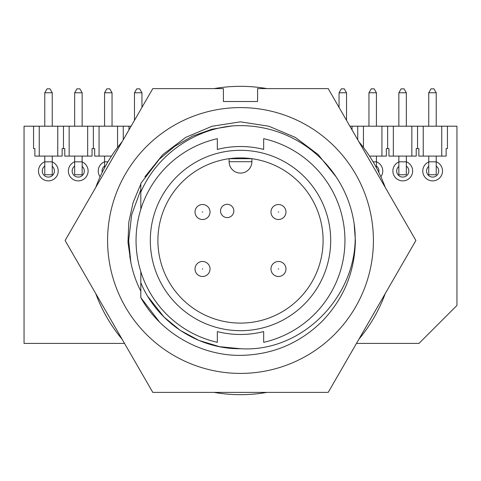 <?xml version="1.0" encoding="UTF-8"?>
<svg xmlns="http://www.w3.org/2000/svg" width="481" height="481" viewBox="0 0 481 481"><rect width="100%" height="100%" fill="white"/><g stroke="black" fill="none" stroke-linecap="round" stroke-linejoin="round"><path stroke-width="0.72" d="M140.819 209.373L140.819 189.803L131.692 214.67L128.667 240.5L130.85 262.476A111.832 111.832 0 0 0 140.819 291.197M159.277 321.723L140.819 297.589C160.077 332.569 200.355 355.796 240.5 355.369C272.012 354.864 299.086 343.65 321.723 321.723C343.65 299.086 354.864 272.012 355.369 240.5L354.13 223.659A114.869 114.869 0 0 0 232.101 125.938C192.881 129.774 156.511 155.802 140.819 192.093L140.819 189.803L131.692 214.67L128.667 240.5L130.85 262.476L127.994 242.394L128.782 222.258L133.123 202.519L140.819 183.976M129.774 256.175L130.85 262.476L128.667 240.5L131.692 214.67L140.819 189.803L131.692 214.67L128.667 240.5M107.594 240.5A132.906 132.906 0 0 1 240.5 107.594A132.906 132.906 0 0 1 373.406 240.5A132.906 132.906 0 0 1 240.5 373.406A132.906 132.906 0 0 1 107.594 240.5M415.891 240.5L328.198 88.606L257.588 88.606L257.588 101.515L223.412 101.515L223.412 88.606L152.802 88.606L65.109 240.5L152.802 392.394L328.198 392.394L415.891 240.5M144.901 176.816L162.819 154.599L185.672 137.404L212.043 126.256L240.5 121.831L268.909 126.244L295.304 137.392L318.103 154.533L336.159 176.906M263.666 149.417A93.987 93.987 0 0 0 217.334 149.417L217.334 138.672A104.425 104.425 0 0 0 217.334 342.328L217.334 331.583A93.987 93.987 0 0 0 263.666 331.583L263.666 342.328A104.425 104.425 0 0 0 263.666 138.672L263.666 149.417M330.688 240.5A90.187 90.187 0 0 1 240.5 330.688A90.187 90.187 0 0 1 150.312 240.5A90.187 90.187 0 0 1 240.5 150.312A90.187 90.187 0 0 1 330.688 240.5M157.906 240.5A82.594 82.594 0 0 0 240.5 323.094A82.594 82.594 0 0 0 323.094 240.5A82.594 82.594 0 0 0 240.5 157.906A82.594 82.594 0 0 0 157.906 240.5M229.106 161.706L229.106 158.694L251.894 158.694L251.894 161.706A11.394 11.394 0 0 1 240.5 173.094A11.394 11.394 0 0 1 229.106 161.706L251.894 161.706M233.832 210.949A6.644 6.644 0 0 0 227.188 204.305A6.644 6.644 0 0 0 220.538 210.949A6.644 6.644 0 0 0 227.188 217.592A6.644 6.644 0 0 0 230.345 205.104A6.644 6.644 0 0 0 223.545 205.387L222.456 206.277A6.644 6.644 0 0 0 220.538 210.949M195.166 213.462A7.498 7.498 0 0 1 201.088 204.659A7.498 7.498 0 0 1 209.884 210.582A7.498 7.498 0 0 1 203.968 219.378A7.498 7.498 0 0 1 195.166 213.462A7.498 7.498 0 0 1 201.088 204.659A7.498 7.498 0 0 1 209.884 210.582M285.888 267.857A7.498 7.498 0 0 1 279.593 276.395A7.498 7.498 0 0 1 271.056 270.1A7.498 7.498 0 0 1 277.351 261.562A7.498 7.498 0 0 1 285.888 267.857A7.498 7.498 0 0 1 279.593 276.395A7.498 7.498 0 0 1 271.056 270.1M285.672 214.123A7.498 7.498 0 0 1 276.371 219.216A7.498 7.498 0 0 1 271.278 209.914A7.498 7.498 0 0 1 280.579 204.822A7.498 7.498 0 0 1 285.672 214.123A7.498 7.498 0 0 1 276.371 219.216A7.498 7.498 0 0 1 271.278 209.914M197.974 274.94A7.498 7.498 0 0 1 196.567 264.43A7.498 7.498 0 0 1 207.077 263.017A7.498 7.498 0 0 1 208.489 273.533A7.498 7.498 0 0 1 197.974 274.94A7.498 7.498 0 0 1 196.567 264.43A7.498 7.498 0 0 1 207.077 263.017M376.431 161.796A9.873 9.873 0 0 1 380.886 176.78M406.331 161.802A9.873 9.873 0 0 1 402.759 180.88A9.873 9.873 0 0 1 398.851 161.941M436.231 161.808A9.873 9.873 0 0 1 432.647 180.88A9.873 9.873 0 0 1 428.751 161.935M52.249 161.935A9.873 9.873 0 0 1 48.353 180.88A9.873 9.873 0 0 1 44.769 161.808M82.149 161.941A9.873 9.873 0 0 1 78.241 180.88A9.873 9.873 0 0 1 74.669 161.802M100.114 176.78A9.873 9.873 0 0 1 104.569 161.796M376.431 166.083A6.079 6.079 0 0 1 378.8 172.36M406.331 166.089A6.079 6.079 0 0 1 402.759 177.086A6.079 6.079 0 0 1 398.851 166.36M436.231 166.101A6.079 6.079 0 0 1 432.647 177.086A6.079 6.079 0 0 1 428.751 166.348M52.249 166.348A6.079 6.079 0 0 1 48.353 177.086A6.079 6.079 0 0 1 44.769 166.101M82.149 166.36A6.079 6.079 0 0 1 78.241 177.086A6.079 6.079 0 0 1 74.669 166.089M102.2 172.36A6.079 6.079 0 0 1 104.569 166.083M385.251 187.422A154.173 154.173 0 0 0 358.838 141.685M266.907 88.606A154.173 154.173 0 0 0 214.093 88.606M122.162 141.685A154.173 154.173 0 0 0 95.749 187.422M95.749 293.578A154.173 154.173 0 0 0 122.162 339.315M214.093 392.394A154.173 154.173 0 0 0 266.907 392.394M358.838 339.315A154.173 154.173 0 0 0 385.251 293.578M177.23 328.301L171.549 323.917M341.33 88.835L344.252 88.835L346.53 92.779L339.051 92.779L341.33 88.835M401.13 88.835L404.052 88.835L406.331 92.779L398.851 92.779L401.13 88.835M431.03 88.835L433.952 88.835L436.231 92.779L428.751 92.779L431.03 88.835M371.23 88.835L374.152 88.835L376.431 92.779L368.951 92.779L371.23 88.835M47.048 88.835L49.97 88.835L52.249 92.779L44.769 92.779L47.048 88.835M106.848 88.835L109.77 88.835L112.049 92.779L104.569 92.779L106.848 88.835M136.748 88.835L139.67 88.835L141.949 92.779L134.47 92.779L136.748 88.835M76.948 88.835L79.87 88.835L82.149 92.779L74.669 92.779L76.948 88.835M44.769 161.832L44.769 174.747L52.249 174.747L52.249 161.832L44.769 161.832L44.769 156.103M104.569 156.103L104.569 167.755M74.669 161.832L74.669 174.747L82.149 174.747L82.149 161.832L74.669 161.832L74.669 156.103M398.851 161.832L398.851 174.747L406.331 174.747L406.331 161.832L398.851 161.832L398.851 156.103M428.751 161.832L428.751 174.747L436.231 174.747L436.231 161.832L428.751 161.832L428.751 156.103M376.431 156.103L376.431 167.755M356.481 343.41L418.975 343.41L456.95 305.435L456.95 126.196L447.444 126.196L447.444 148.605L446.127 148.605L446.127 156.103L418.855 156.103L418.855 148.605L417.544 148.605L417.544 126.196L349.903 126.196M417.538 148.605L416.227 148.605L416.227 156.103L388.955 156.103L388.955 148.605L387.638 148.605L387.638 126.196M387.638 148.605L386.327 148.605L386.327 156.103L369.516 156.103M111.484 156.103L94.673 156.103L94.673 148.605L93.362 148.605L93.362 126.196L24.05 126.196L24.05 343.41L124.519 343.41M93.362 148.605L92.045 148.605L92.045 156.103L64.773 156.103L64.773 148.605L63.462 148.605L63.462 126.196M63.456 148.605L62.145 148.605L62.145 156.103L34.872 156.103L34.872 148.605L33.556 148.605L33.556 126.196M52.249 156.103L52.249 161.832M82.149 156.103L82.149 161.832M406.331 156.103L406.331 161.832M436.231 156.103L436.231 161.832M339.051 92.779L339.051 107.401M346.53 92.779L346.53 120.358M398.851 92.779L398.851 126.196M406.331 92.779L406.331 126.196M447.444 126.196L417.538 126.196M441.744 156.103L441.744 126.196M423.238 156.103L423.238 126.196M411.844 156.103L411.844 126.196M393.338 156.103L393.338 126.196M381.944 156.103L381.944 126.196M363.438 147.463L363.438 126.196M357.738 139.779L357.738 126.196M352.044 129.912L352.044 126.196M428.751 92.779L428.751 126.196M436.231 92.779L436.231 126.196M368.951 92.779L368.951 126.196M376.431 92.779L376.431 126.196M44.769 92.779L44.769 126.196M52.249 92.779L52.249 126.196M104.569 92.779L104.569 126.196M112.049 92.779L112.049 126.196M131.097 126.196L93.362 126.196M128.956 129.912L128.956 126.196M123.262 139.779L123.262 126.196M117.562 147.463L117.562 126.196M99.056 156.103L99.056 126.196M87.662 156.103L87.662 126.196M69.156 156.103L69.156 126.196M57.762 156.103L57.762 126.196M39.256 156.103L39.256 126.196M134.47 92.779L134.47 120.358M141.949 92.779L141.949 107.401M74.669 92.779L74.669 126.196M82.149 92.779L82.149 126.196M217.334 331.583A93.987 93.987 0 0 0 263.666 331.583M354.13 223.659L355.369 240.5L354.13 223.659C363.738 288.408 306.601 352.952 240.5 348.725C197.787 349.254 156.716 321.741 140.819 282.648L140.819 271.627M240.5 348.725L219.589 346.687L199.086 340.488L180.201 330.369L163.973 317.027L148.028 296.723M140.819 297.589L140.819 282.648M140.819 189.803L140.819 183.411L159.277 159.277L174.729 146.326L192.562 136.111L212.001 129.221L232.101 125.938L212.001 129.221L192.562 136.111L174.729 146.326L159.277 159.277L140.819 183.411L140.819 192.093L140.819 183.411M202.808 211.965L202.248 212.073L202.808 211.965M278.192 269.023L278.758 268.939L278.192 269.023M278.198 211.941L278.746 212.097L278.198 211.941M202.699 268.753L202.351 269.204L202.699 268.753M107.906 161.832L104.569 161.832M376.431 161.832L373.094 161.832"/></g></svg>
